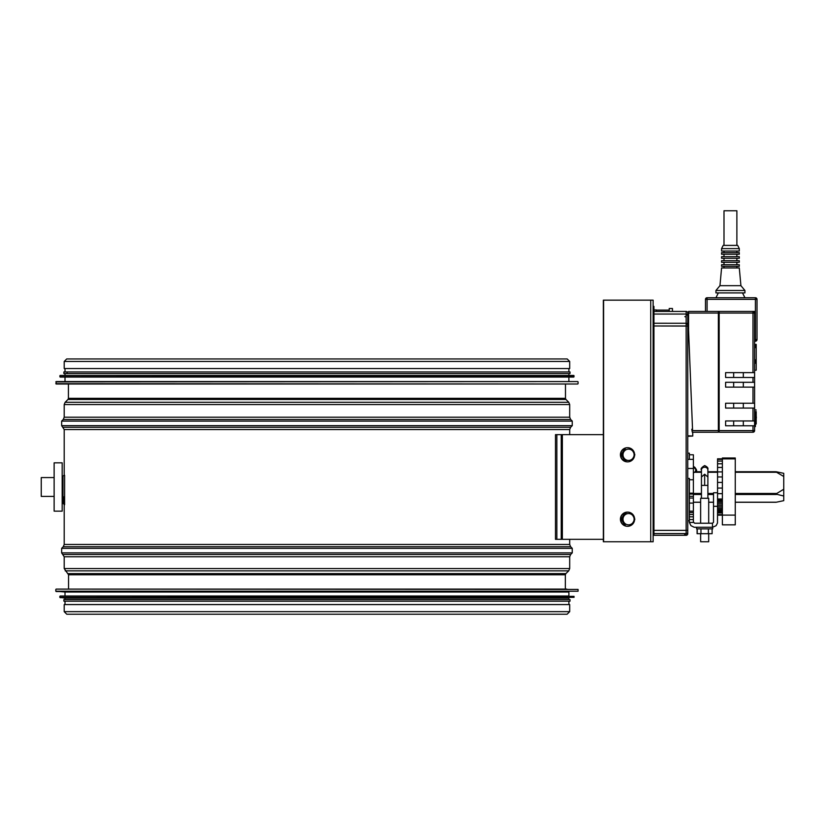 <?xml version="1.0" encoding="UTF-8"?>
<svg xmlns="http://www.w3.org/2000/svg" width="825" height="825" viewBox="0 0 825 825"><rect width="100%" height="100%" fill="white"/><g stroke="black" fill="none" stroke-linecap="round" stroke-linejoin="round"><path stroke-width="1.24" d="M64.206 361.463L64.206 368.548L569.693 368.548L569.693 361.463L567.188 358.947L66.712 358.947L64.206 361.463L569.693 361.463M64.206 611.655L64.206 604.57L569.693 604.57L569.693 611.655L567.115 614.233L66.773 614.233L64.206 611.655L569.693 611.655M566.796 589.102L67.103 589.102M56.131 591.535L568.889 592.01L65.01 592.01L55.822 591.216L578.077 591.216L578.077 589.432L56.152 589.102M568.889 592.01L568.889 596.032L60.173 596.032L574.045 596.351L60.173 596.032M60.142 597.671L568.889 598.125L65.01 598.125L59.854 597.352L574.045 597.352L574.045 596.351M568.889 598.125L568.889 599.579L63.876 599.579L65.01 599.579L65.01 598.125M570.023 599.579L570.023 601.188L63.876 601.188L63.876 599.579M67.103 384.007L577.748 384.007L56.152 384.007L56.131 381.573L577.768 381.573L55.822 381.892M67.103 373.539L67.103 371.931M56.131 381.573L577.768 381.573M65.01 381.109L65.01 377.087M59.854 375.767L60.173 377.087L573.726 377.087L574.045 375.767L60.142 375.447L574.045 375.767M60.142 375.447L573.757 375.447M65.01 374.993L65.01 373.539M570.023 373.539L570.023 371.931L63.876 371.931L63.876 373.539L570.023 373.539L568.889 373.539L568.889 374.993M65.01 371.931L65.01 368.548M603.364 539.333L556.854 539.333L556.854 434.651L603.364 434.651M556.854 539.333L555.483 539.333L555.483 434.651L556.854 434.651M53.656 477.572L41.25 477.572L41.25 496.413L53.656 496.413M62.989 478.118L62.184 477.572M62.989 496.413L63.02 503.415L64.608 504.704L64.608 475.293L62.989 475.891L62.989 496.413L62.184 496.413M62.184 478.727L62.184 462.835L54.13 462.835L54.13 511.149L62.184 511.149L62.184 478.727M54.13 470.085L54.13 503.9M776.408 471.787L783.75 473.323L783.75 476.489L775.789 471.807L735.271 471.787M783.75 496.021L775.789 494.072L783.75 489.225L783.75 500.662L776.408 502.198L735.271 502.198M783.75 476.489L783.75 489.225M653.132 454.781L653.132 541.757L603.364 541.757L603.364 300.156L653.132 300.156L653.132 494.515M653.132 300.156L653.132 541.757M603.611 541.757L603.611 300.156M627.516 447.697A7.085 6.982 90 0 0 620.421 454.781A7.085 6.982 90 0 0 627.516 461.866M627.402 461.866L627.629 461.866A7.085 6.982 90 0 0 634.59 455.328M634.59 454.235A7.085 6.982 90 0 0 627.629 447.697A7.085 6.982 90 0 0 620.658 454.781A7.085 6.982 90 0 0 627.629 461.866M630.836 460.412L625.257 460.412L631.672 460.412L634.868 454.781L631.672 449.14L628.547 449.14A5.641 5.548 90 0 0 623.741 457.597A5.641 5.548 90 0 0 633.363 457.597A5.641 5.548 90 0 0 628.547 449.14L630.836 449.14M624.432 460.412L621.225 454.781L624.432 449.14L625.257 449.14L622.05 454.781L625.257 460.412L624.432 460.412M622.05 454.781L621.225 454.781M627.516 512.119A7.085 6.982 90 0 0 620.421 519.203A7.085 6.982 90 0 0 627.516 526.288M627.402 512.119L627.629 512.119A7.085 6.982 90 0 0 620.658 519.203A7.085 6.982 90 0 0 627.629 526.288A7.085 6.982 90 0 0 634.59 519.75M634.59 518.657A7.085 6.982 90 0 0 627.629 512.119M630.836 524.844L628.547 524.844A5.641 5.548 90 0 0 633.363 516.388A5.641 5.548 90 0 0 623.741 516.388A5.641 5.548 90 0 0 628.547 524.844L631.672 524.844L634.868 519.203L631.672 513.562L625.257 513.562L630.836 513.562M624.432 524.844L621.225 519.203L624.432 513.562L625.257 513.562L622.05 519.203L625.257 524.844L624.432 524.844M622.05 519.203L621.225 519.203M756.205 415.913L756.37 417.863M756.205 412.902L756.205 414.511M754.597 417.739L756.205 417.739L756.205 419.347L755.401 419.347M754.597 413.707L755.401 413.707L755.401 426.597L754.597 426.597M742.521 292.906L744.934 297.743L707.087 297.743A1.609 1.609 0 0 0 705.478 299.351A1.609 1.609 0 0 1 707.087 297.743L755.401 297.743A1.609 1.609 0 0 1 757.01 299.351L757.01 339.622A1.609 1.609 0 0 1 755.401 341.23A1.609 1.609 0 0 0 757.01 339.622L755.401 339.622L755.401 341.23L754.597 341.23L755.401 341.23M692.526 429.113L691.783 429.237L692.309 432.228L718.358 432.228L692.732 432.228L692.763 436.043L687.761 436.188M719.163 432.228L752.988 432.228L719.163 432.228L719.163 313.046L754.597 313.046A1.609 1.609 0 0 0 752.988 311.438L718.358 311.438L718.358 432.228M715.945 290.493L744.934 290.493L744.934 292.906L715.945 292.906L715.945 290.493L719.967 285.667L740.912 285.667L744.934 290.493M686.916 311.633A1.609 1.568 0 0 1 687.761 313.026L687.761 313.067A1.609 1.609 0 0 0 686.142 311.438L686.142 314.057A1.609 1.392 0 0 1 686.658 314.15L687.751 315.676A1.609 1.568 180 0 0 686.142 314.067L686.142 325.988L687.761 325.988L687.761 530.382L686.142 530.382L686.142 533.579L653.936 533.579L653.936 323.256L686.008 323.266A1.609 1.392 0 0 1 686.142 323.245L686.142 325.988L653.936 325.988L687.761 326.061L687.751 324.658A1.609 1.392 180 0 0 686.008 323.266L653.936 323.256L653.936 314.057L686.142 314.057M686.142 533.579L686.142 535.301L653.936 535.312L686.142 535.301A1.609 1.609 0 0 0 687.751 533.662M689.37 520.812L687.761 520.812L687.761 533.703A1.609 1.578 180 0 1 686.142 535.291A1.609 1.578 180 0 1 684.533 533.723M687.761 313.067A1.65 1.609 90 0 0 686.142 311.438L653.936 311.438L653.936 306.374L653.132 306.374M687.761 313.005L687.761 315.48A1.609 1.392 0 0 0 686.916 314.253L687.761 315.501A1.609 1.392 0 0 0 687.761 315.48L687.761 315.635M719.967 285.667L721.576 267.95L739.293 267.95L740.912 285.667M687.761 453.173L689.37 453.173L689.37 459.36M689.37 454.781L693.392 454.781L693.392 468.466L687.761 468.466L687.761 478.428L689.37 478.428L689.37 522.431L690.948 525.659L694.196 527.257L712.48 527.257L712.48 523.236L713.522 522.287L713.522 506.323L717.554 506.323L717.554 493.67L722.38 493.67L722.38 457.999L735.271 457.999L735.271 458.875L722.38 458.875M736.88 266.331L736.88 267.95M695.599 468.538L696.62 470.889A3.218 3.218 0 0 0 695.599 468.538M693.392 466.558L695.805 469.673A3.218 3.218 0 0 0 693.392 466.558M721.576 264.722L739.293 264.722L739.293 266.331L721.576 266.331L721.576 264.722M693.392 502.25L700.642 502.25L700.642 523.236L700.642 498.269L708.696 498.269L708.696 523.236L708.696 502.25L713.522 502.25M712.563 527.247L712.717 528.866L696.62 528.866L696.62 527.257L696.62 528.866M736.88 262.309L736.88 264.722M701.446 470.064L701.446 470.023A3.218 2.795 0 0 1 701.446 470.013L701.446 485.378L707.891 485.378L707.891 498.269M701.446 485.378L701.446 498.269M721.576 260.7L739.293 260.7L739.293 262.309L721.576 262.309L721.576 260.7M708.696 541.757L708.696 533.703L708.696 541.757L700.642 541.757L700.642 533.703L700.642 541.757M736.88 258.287L736.88 260.7M695.062 471.735L701.446 471.735L701.446 470.013A3.218 2.795 0 0 1 707.891 470.023L707.891 470.064M717.554 471.735L707.891 471.735L707.891 470.013L707.891 477.025L704.663 474.231L701.446 477.025M721.576 256.668L739.293 256.668L739.293 258.287L721.576 258.287L721.576 256.668M736.88 254.255L736.88 256.668M721.576 252.646L739.293 252.646L739.293 254.255L721.576 254.255L721.576 252.646M736.88 251.037L736.88 252.646M721.576 248.614L739.293 248.614L739.293 251.037L721.576 251.037L721.576 248.614L723.195 245.396L737.684 245.396L739.293 248.614M723.999 245.396L723.999 210.767L736.88 210.767L736.88 245.396M735.271 515.109L735.271 524.844L722.38 524.844L722.38 515.109L735.271 515.109L735.271 458.875M722.38 515.109L722.38 493.67M697.084 528.866L697.084 533.703L712.109 533.703L712.109 528.866M722.38 512.944L717.554 512.923M722.38 514.614L717.554 514.614M722.38 459.37L717.554 459.37L717.554 458.803L722.38 458.803M717.554 459.37L717.554 461.051L722.38 461.051M717.554 461.051L717.554 463.784L722.38 463.784M717.554 463.784L717.554 467.445L722.38 467.445M717.554 467.445L717.554 471.9L722.38 471.9M717.554 471.9L717.554 476.953L722.38 476.953M717.554 476.953L717.554 482.419L722.38 482.419M717.554 482.419L717.554 488.07L722.38 488.07M717.554 488.07L717.554 493.67M708.386 528.866L708.386 533.703M700.951 528.866L700.951 533.703M697.228 528.866L697.228 533.703M717.554 499.012L722.38 499.012M717.554 499.919L722.38 499.919M717.554 501.053L722.38 501.053M717.554 502.353L722.38 502.353M717.554 503.786L722.38 503.786M717.554 505.271L722.38 505.271M717.554 506.767L722.38 506.767M717.554 508.2L722.38 508.2M717.554 509.52L722.38 509.52M717.554 510.654L722.38 510.654M717.554 511.582L722.38 511.582M717.554 512.253L722.38 512.253M717.554 512.634L722.38 512.634M717.554 512.727L722.38 512.727M717.554 515.182L722.38 515.182M713.522 506.323L713.522 492.762L717.554 492.762M717.554 506.323L717.492 522.998L716.121 525.68L712.563 527.257M693.392 522.019L694.629 523.236L712.48 523.236M685.513 316.604L684.833 316.625L685.513 316.841M689.37 493.175L693.392 493.175L693.392 494.02L689.37 494.02M689.37 522.431L693.392 522.431L693.392 496.279L689.37 496.279M693.392 496.279L693.392 494.02M693.392 498.042L689.37 498.042M693.392 503.095L689.37 503.095M693.392 511.149L689.37 511.149M693.392 512.531L689.37 512.531M693.392 514.46L689.37 514.46M693.392 516.832L689.37 516.832M693.392 519.544L689.37 519.544M693.392 459.36L687.761 459.36L687.761 468.466M693.392 468.466L693.392 493.175M689.37 479.758L693.392 479.758M653.936 535.301L653.936 533.579M692.763 436.043L687.761 435.775L687.761 315.645L687.761 324.658L686.142 323.266M653.936 314.057L653.936 311.438M686.142 531.228L686.142 533.528L686.947 533.321M687.761 436.322L692.608 436.054M718.358 430.619L692.587 430.619L688.566 330.175L688.566 311.438L718.358 311.438M688.566 316.769L687.761 316.728M719.163 313.851L718.358 313.851M719.163 429.815L718.358 429.815M757.01 299.351L755.401 299.351L755.401 297.743A1.609 1.609 0 0 1 757.01 299.351L757.01 339.622M719.163 313.046L719.163 311.438M705.478 311.438L705.478 299.351L705.478 311.438L688.566 311.438M754.597 370.219L756.205 370.219L756.205 344.417L754.597 344.417M752.988 432.228A1.609 1.609 0 0 0 754.597 430.619A1.609 1.609 0 0 1 752.988 432.228L752.988 430.619L754.597 430.619L754.597 425.793L725.608 425.793L725.608 420.956L754.597 420.956L754.597 425.793M733.662 425.793L733.662 420.956M743.325 420.956L743.325 425.793M733.662 408.066L733.662 403.239M743.325 403.239L743.325 408.066M752.988 372.632L752.988 311.438L754.597 311.438L754.597 372.632L725.608 372.632L725.608 377.468L754.597 377.468L754.597 382.305L725.608 382.305L725.608 387.131L754.597 387.131L754.597 403.239L725.608 403.239L725.608 408.066L754.597 408.066L754.597 420.956M743.325 382.305L743.325 387.131M733.662 387.131L733.662 382.305M733.662 377.468L733.662 372.632M743.325 372.632L743.325 377.468M754.597 410.004L756.205 410.004L754.597 409.685M755.401 417.594L756.205 417.594L756.205 411.593L754.597 411.593M755.401 423.998L756.205 423.998L756.205 419.987L755.401 419.987M754.597 344.489L756.205 344.489M754.597 344.716L756.205 344.716M754.597 345.087L756.205 345.087M754.597 345.593L756.205 345.593M754.597 346.201L756.205 346.201M754.597 346.892L756.205 346.892M754.597 347.624L756.205 347.624M754.597 359.834L756.205 359.834M754.597 360.618L756.205 360.618M754.597 361.36L756.205 361.36M754.597 362.02L756.205 362.02M754.597 362.577L756.205 362.577M754.597 362.99L756.205 362.99M754.597 363.248L756.205 363.248M754.597 403.239L754.597 408.066M754.597 382.305L754.597 387.131M754.597 372.632L754.597 377.468M756.205 411.665L754.597 411.665M756.205 411.892L754.597 411.892M756.205 412.252L754.597 412.252M756.205 412.737L754.597 412.737M756.205 413.325L754.597 413.325M756.205 413.995L755.401 413.995M756.205 414.717L755.401 414.717M755.401 415.46L756.205 415.46M755.401 416.213L756.205 416.213M755.401 416.924L756.205 416.924M669.23 311.438L669.23 308.488L672.458 308.488L672.458 311.438M653.936 309.942L656.349 309.942L656.349 311.438M565.476 398.341L565.95 399.486L67.949 399.486L68.423 398.341L565.476 398.341L565.476 384.007M67.949 399.486L65.144 402.291L568.755 402.291L565.95 399.486M64.206 417.202L569.693 417.202L570.642 419.482L63.257 419.482L64.206 417.202L64.206 404.559L569.693 404.559L568.755 402.291M63.257 419.482L61.648 421.09L572.251 421.09L570.642 419.482M64.206 475.313L64.206 429.536L61.648 425.648L572.251 425.648L572.251 421.09M63.257 427.257L570.642 427.257L572.251 425.648M64.206 429.536L569.693 429.536L570.642 427.257M569.693 544.448L570.642 546.727L63.257 546.727L64.206 544.448L569.693 544.448L569.693 539.333M63.257 546.727L61.648 548.336L572.251 548.336L570.642 546.727M68.547 589.102L68.547 574.767L64.206 568.538L64.206 556.782L61.648 552.884L572.251 552.884L572.251 548.336M63.257 554.503L570.642 554.503L572.251 552.884M64.206 556.782L569.693 556.782L570.642 554.503M64.206 568.538L569.693 568.538L569.693 556.782M65.196 570.859L568.703 570.859L569.693 568.538M68.052 573.612L565.847 573.612L568.703 570.859M68.547 574.767L565.352 574.767L565.847 573.612M55.822 383.687L577.748 384.007M59.854 376.757L574.045 376.757M562.361 434.651L562.361 539.333M561.227 434.651L561.227 539.333M713.522 502.198L708.696 502.198M700.642 502.198L693.392 502.198M693.392 494.484L701.446 494.484M707.891 494.484L713.522 494.484M735.271 494.484L776.408 494.484M776.408 493.453L735.271 493.453M713.522 493.453L707.891 493.453M701.446 493.453L693.392 493.453M717.554 471.787L707.891 471.787M701.446 471.787L695.021 471.787M694.506 472.261L701.446 472.261M707.891 472.261L717.554 472.261M735.271 472.261L776.408 472.261M650.729 300.156L650.729 541.757M686.142 325.988L686.142 530.382L653.936 530.382M687.761 313.82L687.761 313.046M704.663 467.249C704.663 465.032 704.663 465.032 704.663 467.249M704.663 474.231L704.663 485.378M718.358 313.046L688.566 313.046M719.163 430.619L752.988 430.619L752.988 425.793M705.478 299.351L707.087 299.351L707.087 297.743M752.988 408.066L752.988 420.956M752.988 387.131L752.988 403.239M752.988 377.468L752.988 382.305M707.087 311.438L707.087 299.351L755.401 299.351L755.401 339.622L754.597 339.622M68.423 398.341L68.423 384.007M64.206 404.559L65.144 402.291M569.693 417.202L569.693 404.559M61.648 425.648L61.648 421.09M569.693 434.651L569.693 429.536M64.206 544.448L64.206 496.66M61.648 552.884L61.648 548.336M565.352 589.102L565.352 574.767M55.822 589.432L55.822 591.216M65.01 592.01L65.01 596.032M59.854 596.351L59.854 597.352M65.01 601.188L65.01 604.57M568.889 601.188L568.889 604.57M578.077 383.687L578.077 381.892M568.889 381.109L568.889 377.087M568.889 371.931L568.889 368.548M735.271 502.25L775.985 502.25M735.271 471.735L775.964 471.735M718.358 292.906L715.945 297.743M687.761 315.583L687.751 326.061M653.936 519.203L653.132 519.203M723.999 266.331L723.999 267.95M696.496 471.735A3.218 3.218 0 0 0 696.62 470.889M693.392 472.797A3.218 3.218 0 0 0 695.805 469.673M723.999 262.309L723.999 264.722M723.999 258.287L723.999 260.7M723.999 254.255L723.999 256.668M723.999 251.037L723.999 252.646M707.819 469.446L707.891 470.085C707.479 469.105 709.5 467.919 704.663 465.568C701.508 467.466 700.425 468.961 701.446 470.075L701.518 469.446M707.891 477.025L707.891 485.378M687.751 530.382L687.751 531.991M656.349 310.097L669.23 310.097"/></g></svg>
